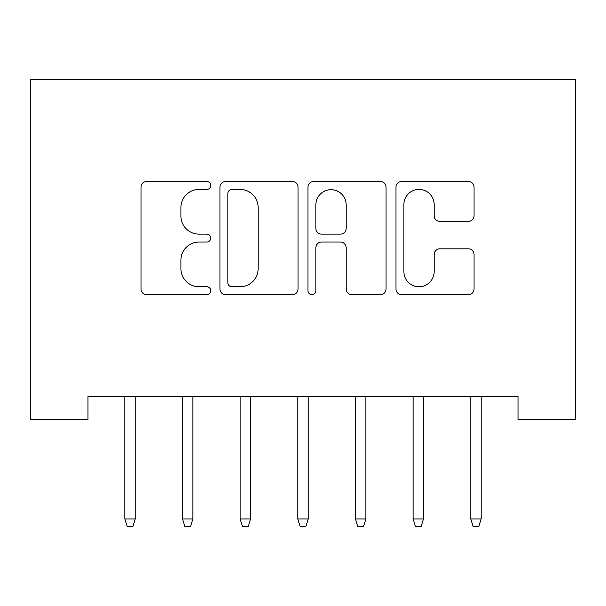 <?xml version="1.0" encoding="UTF-8"?>
<svg xmlns="http://www.w3.org/2000/svg" width="606" height="606" viewBox="0 0 606 606"><rect width="100%" height="100%" fill="white"/><g stroke="black" fill="none" stroke-linecap="round" stroke-linejoin="round"><path stroke-width="0.91" d="M210.759 185.451A3.962 3.962 0 0 0 206.797 181.489L146.667 181.489A5.659 5.659 0 0 0 141.009 187.148L141.009 289.017A5.659 5.659 0 0 0 146.667 294.675L206.797 294.675A3.962 3.962 0 0 0 210.759 290.713A3.962 3.962 0 0 0 206.797 286.752L199.018 286.752A18.112 18.112 0 0 1 180.906 268.64L180.906 260.156A18.112 18.112 0 0 1 199.018 242.044L206.797 242.044A3.962 3.962 0 0 0 210.759 238.082A3.962 3.962 0 0 0 206.797 234.121L199.018 234.121A18.112 18.112 0 0 1 180.906 216.009L180.906 207.525A18.112 18.112 0 0 1 199.018 189.413L206.797 189.413A3.962 3.962 0 0 0 210.759 185.451M468.385 221.387A5.659 5.659 0 0 0 474.043 215.728L474.043 187.148A5.659 5.659 0 0 0 468.385 181.489L401.611 181.489A5.659 5.659 0 0 0 395.953 187.148L395.953 289.017A5.659 5.659 0 0 0 401.611 294.675L468.385 294.675A5.659 5.659 0 0 0 474.043 289.017L474.043 254.497A5.659 5.659 0 0 0 468.385 248.831L439.804 248.831A5.659 5.659 0 0 0 434.146 254.497L434.146 271.609A15.135 15.135 0 0 1 419.011 286.752A15.135 15.135 0 0 1 403.876 271.609L403.876 204.555A15.135 15.135 0 0 1 419.011 189.413A15.135 15.135 0 0 1 434.146 204.555L434.146 215.728A5.659 5.659 0 0 0 439.804 221.387L468.385 221.387M518.047 396.627L87.953 396.627L87.953 419.693L30.3 419.693L30.3 79.537L575.7 79.537L575.7 419.693L518.047 419.693L518.047 396.627M298.046 187.148A5.659 5.659 0 0 0 292.387 181.489L225.614 181.489A5.659 5.659 0 0 0 219.955 187.148L219.955 289.017A5.659 5.659 0 0 0 225.614 294.675L292.387 294.675A5.659 5.659 0 0 0 298.046 289.017L298.046 187.148M313.613 181.489L380.386 181.489A5.659 5.659 0 0 1 386.045 187.148L386.045 289.017A5.659 5.659 0 0 1 380.386 294.675L351.806 294.675A5.659 5.659 0 0 1 346.147 289.017L346.147 247.702A5.659 5.659 0 0 0 340.489 242.044L321.536 242.044A5.659 5.659 0 0 0 315.877 247.702L315.877 290.713A3.962 3.962 0 0 1 311.916 294.675A3.962 3.962 0 0 1 307.954 290.713L307.954 187.148A5.659 5.659 0 0 1 313.613 181.489M231.84 189.413A3.962 3.962 0 0 0 227.879 193.375L227.879 282.79A3.962 3.962 0 0 0 231.84 286.752L240.044 286.752A18.112 18.112 0 0 0 258.148 268.64L258.148 207.525A18.112 18.112 0 0 0 240.044 189.413L231.84 189.413M346.147 204.836A15.135 15.135 0 0 0 331.012 189.701A15.135 15.135 0 0 0 315.877 204.836L315.877 228.462A5.659 5.659 0 0 0 321.536 234.121L340.489 234.121A5.659 5.659 0 0 0 346.147 228.462L346.147 204.836M124.851 518.971L127.154 526.462L132.926 526.462L135.229 518.971L124.851 518.971L124.851 396.627M135.229 518.971L135.229 396.627M182.504 518.971L184.807 526.462L190.579 526.462L192.882 518.971L182.504 518.971L182.504 396.627M192.882 518.971L192.882 396.627M240.158 518.971L242.461 526.462L248.233 526.462L250.536 518.971L240.158 518.971L240.158 396.627M250.536 518.971L250.536 396.627M297.811 518.971L300.114 526.462L305.886 526.462L308.189 518.971L297.811 518.971L297.811 396.627M308.189 518.971L308.189 396.627M355.464 518.971L357.767 526.462L363.539 526.462L365.842 518.971L355.464 518.971L355.464 396.627M365.842 518.971L365.842 396.627M413.118 518.971L415.421 526.462L421.193 526.462L423.496 518.971L413.118 518.971L413.118 396.627M423.496 518.971L423.496 396.627M470.771 518.971L473.074 526.462L478.846 526.462L481.149 518.971L470.771 518.971L470.771 396.627M481.149 518.971L481.149 396.627"/></g></svg>
